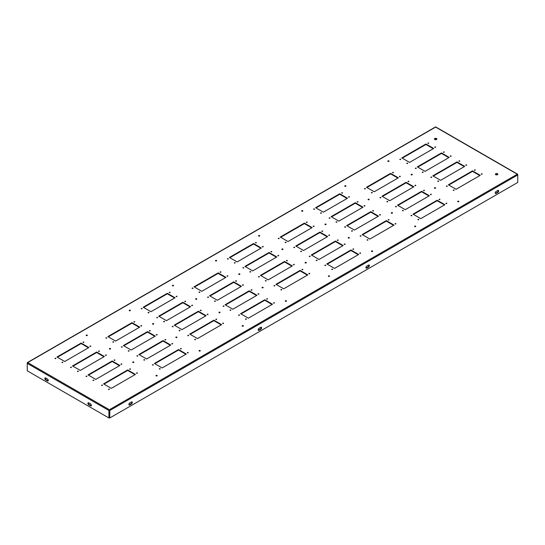 <?xml version="1.0" encoding="UTF-8"?>
<svg xmlns="http://www.w3.org/2000/svg" width="545" height="545" viewBox="0 0 545 545"><rect width="100%" height="100%" fill="white"/><g stroke="black" fill="none" stroke-linecap="round" stroke-linejoin="round"><path stroke-width="0.82" d="M113.619 341.722L112.706 341.94L113.619 341.722M112.924 342.192L113.551 342.192M106.718 337.743L105.812 337.961L106.718 337.743M106.03 338.213L106.657 338.213M134.738 321.57L133.825 321.788L134.738 321.57M134.043 322.034L134.669 322.034M141.632 325.549L140.719 325.767L141.632 325.549M140.944 326.019L141.571 326.019M199.817 291.957L198.911 292.175L199.817 291.957M199.129 292.42L199.756 292.42M192.923 287.971L192.01 288.189L192.923 287.971M192.235 288.441L192.862 288.441M220.936 271.798L220.03 272.016L220.936 271.798M220.248 272.268L220.875 272.268M227.837 275.784L226.924 276.002L227.837 275.784M227.142 276.247L227.776 276.247M286.023 242.184L285.11 242.402L286.023 242.184M285.335 242.654L285.962 242.654M279.129 238.206L278.216 238.424L279.129 238.206M278.434 238.669L279.067 238.669M307.142 222.033L306.236 222.244L307.142 222.033M306.454 222.496L307.08 222.496M314.043 226.012L313.13 226.23L314.043 226.012M313.348 226.475L313.975 226.475M129.131 350.68L128.225 350.898L129.131 350.68M128.443 351.15L129.07 351.15M122.237 346.702L121.324 346.92L122.237 346.702M121.542 347.172L122.175 347.172M150.25 330.529L149.344 330.747L150.25 330.529M149.562 330.992L150.188 330.992M157.151 334.507L156.238 334.725L157.151 334.507M156.456 334.977L157.083 334.977M215.336 300.915L214.423 301.133L215.336 300.915M214.641 301.378L215.275 301.378M208.442 296.93L207.529 297.148L208.442 296.93M207.747 297.4L208.374 297.4M236.455 280.757L235.542 280.975L236.455 280.757M235.767 281.227L236.394 281.227M243.349 284.742L242.443 284.96L243.349 284.742M242.661 285.205L243.288 285.205M301.542 251.143L300.629 251.361L301.542 251.143M300.847 251.613L301.474 251.613M294.641 247.164L293.735 247.382L294.641 247.164M293.953 247.628L294.579 247.628M322.66 230.991L321.748 231.203L322.66 230.991M321.966 231.455L322.599 231.455M329.555 234.97L328.649 235.188L329.555 234.97M328.867 235.433L329.493 235.433M144.65 359.639L143.737 359.857L144.65 359.639M143.955 360.109L144.589 360.109M137.756 355.66L136.843 355.878L137.756 355.66M137.061 356.13L137.687 356.13M165.769 339.487L164.856 339.705L165.769 339.487M165.081 339.951L165.707 339.951M172.663 343.466L171.757 343.684L172.663 343.466M171.975 343.936L172.602 343.936M230.855 309.873L229.942 310.091L230.855 309.873M230.16 310.337L230.787 310.337M223.954 305.888L223.048 306.106L223.954 305.888M223.266 306.358L223.893 306.358M251.974 289.715L251.061 289.933L251.974 289.715M251.279 290.185L251.913 290.185M258.868 293.701L257.955 293.918L258.868 293.701M258.18 294.164L258.807 294.164M317.054 260.101L316.148 260.319L317.054 260.101M316.366 260.571L316.992 260.571M310.159 256.123L309.247 256.341L310.159 256.123M309.471 256.586L310.098 256.586M338.179 239.95L337.266 240.161L338.179 239.95M337.484 240.413L338.111 240.413M345.074 243.928L344.161 244.146L345.074 243.928M344.379 244.392L345.012 244.392M372.228 192.419L371.315 192.637L372.228 192.419M371.533 192.882L372.167 192.882M365.334 188.434L364.421 188.652L365.334 188.434M364.639 188.904L365.266 188.904M393.347 172.261L392.434 172.479L393.347 172.261M392.659 172.724L393.286 172.724M400.241 176.239L399.335 176.457L400.241 176.239M399.553 176.709L400.18 176.709M387.747 201.378L386.834 201.596L387.747 201.378M387.052 201.841L387.679 201.841M380.846 197.392L379.94 197.61L380.846 197.392M380.158 197.862L380.785 197.862M408.866 181.219L407.953 181.437L408.866 181.219M408.171 181.683L408.798 181.683M415.76 185.198L414.847 185.416L415.76 185.198M415.072 185.668L415.699 185.668M403.259 210.336L402.353 210.554L403.259 210.336M402.571 210.799L403.198 210.799M396.365 206.351L395.452 206.569L396.365 206.351M395.67 206.821L396.304 206.821M424.378 190.178L423.472 190.396L424.378 190.178M423.69 190.641L424.317 190.641M431.279 194.156L430.366 194.374L431.279 194.156M430.584 194.626L431.211 194.626M142.061 308.381L141.155 308.599L142.061 308.381M141.373 308.845L142 308.845M157.58 317.34L156.667 317.558L157.58 317.34M156.885 317.803L157.519 317.803M173.099 326.298L172.186 326.516L173.099 326.298M172.404 326.762L173.031 326.762M228.266 258.609L227.354 258.827L228.266 258.609M227.578 259.079L228.205 259.079M243.785 267.568L242.872 267.786L243.785 267.568M243.09 268.038L243.717 268.038M259.297 276.526L258.391 276.744L259.297 276.526M258.609 276.996L259.236 276.996M314.472 208.844L313.559 209.055L314.472 208.844M313.777 209.307L314.411 209.307M329.984 217.802L329.078 218.02L329.984 217.802M329.296 218.266L329.923 218.266M345.503 226.761L344.597 226.979L345.503 226.761M344.815 227.224L345.441 227.224M83.876 341.974L82.963 342.192L83.876 341.974M83.181 342.437L83.814 342.437M99.394 350.932L98.482 351.15L99.394 350.932M98.7 351.396L99.326 351.396M114.906 359.891L114 360.109L114.906 359.891M114.218 360.354L114.845 360.354M170.081 292.202L169.168 292.42L170.081 292.202M169.386 292.672L170.013 292.672M185.593 301.16L184.687 301.378L185.593 301.16M184.905 301.63L185.532 301.63M201.112 310.119L200.199 310.337L201.112 310.119M200.424 310.589L201.05 310.589M256.286 242.436L255.373 242.654L256.286 242.436M255.591 242.9L256.218 242.9M271.798 251.395L270.892 251.613L271.798 251.395M271.11 251.858L271.737 251.858M287.317 260.353L286.404 260.571L287.317 260.353M286.622 260.817L287.256 260.817M342.485 192.664L341.579 192.882L342.485 192.664M341.797 193.134L342.423 193.134M358.004 201.623L357.091 201.841L358.004 201.623M357.309 202.093L357.942 202.093M373.523 210.581L372.61 210.799L373.523 210.581M372.828 211.051L373.454 211.051M90.77 345.952L89.864 346.17L90.77 345.952M90.082 346.422L90.708 346.422M106.289 354.911L105.376 355.129L106.289 354.911M105.594 355.381L106.227 355.381M121.808 363.869L120.895 364.087L121.808 363.869M121.113 364.339L121.739 364.339M176.975 296.187L176.062 296.405L176.975 296.187M176.287 296.65L176.914 296.65M192.494 305.146L191.581 305.364L192.494 305.146M191.799 305.609L192.426 305.609M208.006 314.104L207.1 314.322L208.006 314.104M207.318 314.567L207.945 314.567M263.18 246.415L262.268 246.633L263.18 246.415M262.486 246.885L263.119 246.885M278.693 255.373L277.786 255.591L278.693 255.373M278.005 255.843L278.631 255.843M294.211 264.332L293.305 264.55L294.211 264.332M293.523 264.802L294.15 264.802M349.386 196.65L348.473 196.868L349.386 196.65M348.691 197.113L349.318 197.113M364.898 205.608L363.992 205.826L364.898 205.608M364.21 206.071L364.837 206.071M380.417 214.566L379.504 214.784L380.417 214.566M379.722 215.03L380.356 215.03M62.757 362.132L61.844 362.35L62.757 362.132M62.062 362.595L62.695 362.595M78.269 371.091L77.363 371.308L78.269 371.091M77.581 371.554L78.207 371.554M93.788 380.049L92.875 380.267L93.788 380.049M93.1 380.512L93.726 380.512M148.962 312.36L148.049 312.578L148.962 312.36M148.267 312.83L148.894 312.83M164.474 321.318L163.568 321.536L164.474 321.318M163.786 321.788L164.413 321.788M179.993 330.277L179.08 330.495L179.993 330.277M179.298 330.747L179.932 330.747M235.161 262.595L234.255 262.813L235.161 262.595M234.473 263.058L235.099 263.058M250.68 271.553L249.767 271.771L250.68 271.553M249.992 272.016L250.618 272.016M266.198 280.512L265.286 280.729L266.198 280.512M265.504 280.975L266.13 280.975M321.366 212.822L320.453 213.041L321.366 212.822M320.678 213.286L321.305 213.286M336.885 221.781L335.972 221.999L336.885 221.781M336.19 222.244L336.824 222.244M352.397 230.739L351.491 230.957L352.397 230.739M351.709 231.203L352.336 231.203M407.571 163.05L406.659 163.268L407.571 163.05M406.877 163.52L407.51 163.52M423.09 172.009L422.177 172.227L423.09 172.009M422.395 172.479L423.022 172.479M438.602 180.967L437.696 181.185L438.602 180.967M437.914 181.437L438.541 181.437M400.677 159.072L399.764 159.29L400.677 159.072M399.982 159.535L400.609 159.535M416.189 168.03L415.283 168.248L416.189 168.03M415.501 168.494L416.128 168.494M431.708 176.989L430.795 177.207L431.708 176.989M431.013 177.452L431.647 177.452M428.69 142.899L427.777 143.117L428.69 142.899M428.002 143.362L428.629 143.362M444.209 151.857L443.296 152.075L444.209 151.857M443.514 152.321L444.141 152.321M459.721 160.816L458.815 161.034L459.721 160.816M459.033 161.279L459.66 161.279M435.584 146.877L434.678 147.095L435.584 146.877M434.896 147.348L435.523 147.348M451.103 155.836L450.19 156.054L451.103 155.836M450.415 156.306L451.042 156.306M466.622 164.794L465.709 165.012L466.622 164.794M465.927 165.264L466.554 165.264M55.856 358.147L54.95 358.365L55.856 358.147M55.168 358.617L55.794 358.617M71.375 367.105L70.469 367.323L71.375 367.105M70.687 367.575L71.313 367.575M86.893 376.064L85.981 376.282L86.893 376.064M86.199 376.534L86.832 376.534M160.169 368.597L159.256 368.815L160.169 368.597M159.474 369.067L160.101 369.067M153.268 364.619L152.362 364.837L153.268 364.619M152.58 365.089L153.206 365.089M181.287 348.446L180.375 348.664L181.287 348.446M180.593 348.909L181.219 348.909M188.182 352.424L187.269 352.642L188.182 352.424M187.494 352.894L188.12 352.894M246.367 318.832L245.461 319.05L246.367 318.832M245.679 319.295L246.306 319.295M239.473 314.847L238.56 315.065L239.473 314.847M238.785 315.317L239.412 315.317M267.486 298.674L266.58 298.892L267.486 298.674M266.798 299.144L267.425 299.144M274.387 302.659L273.474 302.877L274.387 302.659M273.692 303.122L274.326 303.122M332.573 269.06L331.66 269.278L332.573 269.06M331.885 269.53L332.511 269.53M325.678 265.081L324.766 265.299L325.678 265.081M324.984 265.544L325.617 265.544M353.691 248.908L352.785 249.12L353.691 248.908M353.003 249.372L353.63 249.372M360.592 252.887L359.68 253.105L360.592 252.887M359.898 253.35L360.524 253.35M418.778 219.294L417.865 219.512L418.778 219.294M418.083 219.758L418.717 219.758M411.884 215.309L410.971 215.527L411.884 215.309M411.189 215.779L411.816 215.779M439.897 199.136L438.984 199.354L439.897 199.136M439.209 199.599L439.835 199.599M446.791 203.115L445.885 203.333L446.791 203.115M446.103 203.585L446.73 203.585M102.412 385.022L101.499 385.24L102.412 385.022M101.717 385.492L102.344 385.492M188.611 335.257L187.705 335.475L188.611 335.257M187.923 335.72L188.55 335.72M274.816 285.485L273.903 285.703L274.816 285.485M274.128 285.955L274.755 285.955M361.022 235.719L360.109 235.937L361.022 235.719M360.327 236.183L360.96 236.183M130.425 368.849L129.512 369.067L130.425 368.849M129.737 369.319L130.364 369.319M216.631 319.077L215.718 319.295L216.631 319.077M215.936 319.547L216.569 319.547M302.836 269.312L301.923 269.53L302.836 269.312M302.141 269.775L302.768 269.775M389.035 219.54L388.129 219.758L389.035 219.54M388.347 220.01L388.973 220.01M137.32 372.828L136.413 373.046L137.32 372.828M136.632 373.298L137.258 373.298M223.525 323.062L222.612 323.28L223.525 323.062M222.837 323.526L223.464 323.526M309.73 273.29L308.817 273.508L309.73 273.29M309.035 273.76L309.669 273.76M395.936 223.525L395.023 223.743L395.936 223.525M395.241 223.988L395.868 223.988M109.307 389.007L108.394 389.225L109.307 389.007M108.612 389.471L109.245 389.471M195.512 339.235L194.599 339.453L195.512 339.235M194.817 339.705L195.444 339.705M281.711 289.47L280.804 289.688L281.711 289.47M281.022 289.933L281.649 289.933M367.916 239.698L367.003 239.916L367.916 239.698M367.228 240.161L367.855 240.161M454.121 189.926L453.208 190.144L454.121 189.926M453.426 190.396L454.06 190.396M447.227 185.947L446.314 186.165L447.227 185.947M446.532 186.41L447.159 186.41M475.24 169.774L474.327 169.992L475.24 169.774M474.552 170.238L475.179 170.238M482.134 173.753L481.228 173.971L482.134 173.753M481.446 174.223L482.073 174.223M129.403 310.711A0.606 0.354 0 0 0 130.262 310.214A0.606 0.354 0 0 0 129.403 310.711A0.606 0.354 180 0 1 130.262 310.711M152.675 324.152A0.606 0.354 0 0 0 153.54 323.655A0.606 0.354 0 0 0 152.675 324.152A0.606 0.354 180 0 1 153.54 324.152M175.953 337.587A0.606 0.354 0 0 0 176.812 337.089A0.606 0.354 0 0 0 175.953 337.587A0.606 0.354 180 0 1 176.812 337.587M172.506 285.825A0.606 0.354 0 0 0 173.364 285.328A0.606 0.354 0 0 0 172.506 285.825A0.606 0.354 180 0 1 173.364 285.825M195.778 299.266A0.606 0.354 0 0 0 196.643 298.769A0.606 0.354 0 0 0 195.778 299.266A0.606 0.354 180 0 1 196.643 299.266M219.056 312.701A0.606 0.354 0 0 0 219.914 312.203A0.606 0.354 0 0 0 219.056 312.701A0.606 0.354 180 0 1 219.914 312.701M215.609 260.946A0.606 0.354 0 0 0 216.467 260.449A0.606 0.354 0 0 0 215.609 260.946A0.606 0.354 180 0 1 216.467 260.946M238.88 274.38A0.606 0.354 0 0 0 239.746 273.883A0.606 0.354 0 0 0 238.88 274.38A0.606 0.354 180 0 1 239.746 274.38M262.159 287.821A0.606 0.354 0 0 0 263.017 287.324A0.606 0.354 0 0 0 262.159 287.821A0.606 0.354 180 0 1 263.017 287.821M258.705 236.06A0.606 0.354 0 0 0 259.57 235.563A0.606 0.354 0 0 0 258.705 236.06A0.606 0.354 180 0 1 259.57 236.06M281.983 249.494A0.606 0.354 0 0 0 282.841 248.997A0.606 0.354 0 0 0 281.983 249.494A0.606 0.354 180 0 1 282.841 249.494M305.255 262.935A0.606 0.354 0 0 0 306.12 262.438A0.606 0.354 0 0 0 305.255 262.935A0.606 0.354 180 0 1 306.12 262.935M301.807 211.174A0.606 0.354 0 0 0 302.673 210.677A0.606 0.354 0 0 0 301.807 211.174A0.606 0.354 180 0 1 302.673 211.174M325.086 224.608A0.606 0.354 0 0 0 325.944 224.111A0.606 0.354 0 0 0 325.086 224.608A0.606 0.354 180 0 1 325.944 224.608M348.357 238.049A0.606 0.354 0 0 0 349.222 237.552A0.606 0.354 0 0 0 348.357 238.049A0.606 0.354 180 0 1 349.222 238.049M344.91 186.288A0.606 0.354 0 0 0 345.775 185.791A0.606 0.354 0 0 0 344.91 186.288A0.606 0.354 180 0 1 345.775 186.288M368.188 199.729A0.606 0.354 0 0 0 369.047 199.232A0.606 0.354 0 0 0 368.188 199.729A0.606 0.354 180 0 1 369.047 199.729M391.46 213.163A0.606 0.354 0 0 0 392.325 212.666A0.606 0.354 0 0 0 391.46 213.163A0.606 0.354 180 0 1 392.325 213.163M388.013 161.402A0.606 0.354 0 0 0 388.878 160.904A0.606 0.354 0 0 0 388.013 161.402A0.606 0.354 180 0 1 388.878 161.402M411.291 174.843A0.606 0.354 0 0 0 412.149 174.345A0.606 0.354 0 0 0 411.291 174.843A0.606 0.354 180 0 1 412.149 174.843M434.563 188.277A0.606 0.354 0 0 0 435.428 187.78A0.606 0.354 0 0 0 434.563 188.277A0.606 0.354 180 0 1 435.428 188.277M86.301 335.597A0.606 0.354 0 0 0 87.159 335.1A0.606 0.354 0 0 0 86.301 335.597A0.606 0.354 180 0 1 87.159 335.597M109.572 349.032A0.606 0.354 0 0 0 110.437 348.534A0.606 0.354 0 0 0 109.572 349.032A0.606 0.354 180 0 1 110.437 349.032M132.851 362.473A0.606 0.354 0 0 0 133.709 361.975A0.606 0.354 0 0 0 132.851 362.473A0.606 0.354 180 0 1 133.709 362.473M156.122 375.907A0.606 0.354 0 0 0 156.987 375.41A0.606 0.354 0 0 0 156.122 375.907A0.606 0.354 180 0 1 156.987 375.907M199.225 351.028A0.606 0.354 0 0 0 200.09 350.53A0.606 0.354 0 0 0 199.225 351.028A0.606 0.354 180 0 1 200.09 351.028M242.327 326.142A0.606 0.354 0 0 0 243.193 325.644A0.606 0.354 0 0 0 242.327 326.142A0.606 0.354 180 0 1 243.193 326.142M285.43 301.256A0.606 0.354 0 0 0 286.295 300.758A0.606 0.354 0 0 0 285.43 301.256A0.606 0.354 180 0 1 286.295 301.256M328.533 276.37A0.606 0.354 0 0 0 329.391 275.872A0.606 0.354 0 0 0 328.533 276.37A0.606 0.354 180 0 1 329.391 276.37M371.635 251.49A0.606 0.354 0 0 0 372.494 250.986A0.606 0.354 0 0 0 371.635 251.49A0.606 0.354 180 0 1 372.494 251.49M414.738 226.604A0.606 0.354 0 0 0 415.597 226.107A0.606 0.354 0 0 0 414.738 226.604A0.606 0.354 180 0 1 415.597 226.604M457.841 201.718A0.606 0.354 0 0 0 458.699 201.221A0.606 0.354 0 0 0 457.841 201.718A0.606 0.354 180 0 1 458.699 201.718M436.504 138.512A1.219 0.702 0 0 0 435.176 138.362A1.219 0.702 0 0 0 434.426 139.009A1.219 0.702 0 0 0 434.781 139.506A1.219 0.702 0 0 0 436.109 139.663A1.219 0.702 0 0 0 436.865 139.009A1.219 0.702 0 0 0 436.504 138.512M434.501 139.261A1.219 0.702 180 0 1 436.504 139.009A1.219 0.702 180 0 1 436.783 139.261M497.49 173.719A1.219 0.702 0 0 0 496.161 173.569A1.219 0.702 0 0 0 495.412 174.216A1.219 0.702 0 0 0 495.766 174.713A1.219 0.702 0 0 0 497.094 174.87A1.219 0.702 0 0 0 497.844 174.216A1.219 0.702 0 0 0 497.49 173.719M495.487 174.468A1.219 0.702 180 0 1 497.49 174.216A1.219 0.702 180 0 1 497.769 174.468M48.185 380.819A1.219 0.702 60 0 1 47.831 380.703L46.107 379.708A1.219 0.702 60 0 1 45.249 378.216A1.219 0.702 60 0 1 45.324 377.849M44.819 378.462A1.219 0.702 60 0 1 45.072 377.903A1.219 0.702 60 0 1 45.678 377.964L47.401 378.959A1.219 0.702 60 0 1 48.198 380.035A1.219 0.702 60 0 1 48.015 381.01A1.219 0.702 60 0 1 47.401 380.948L45.678 379.954A1.219 0.702 60 0 1 44.819 378.462M91.288 405.698A1.219 0.702 60 0 1 90.933 405.582L89.21 404.588A1.219 0.702 60 0 1 88.345 403.096A1.219 0.702 60 0 1 88.419 402.728M87.915 403.348A1.219 0.702 60 0 1 88.167 402.789A1.219 0.702 60 0 1 88.774 402.844L90.497 403.845A1.219 0.702 60 0 1 91.294 404.915A1.219 0.702 60 0 1 91.11 405.896A1.219 0.702 60 0 1 90.497 405.834L88.774 404.84A1.219 0.702 60 0 1 87.915 403.348M129.724 404.962A1.219 0.702 -60 0 1 129.117 405.024A1.219 0.702 -60 0 1 128.927 404.049A1.219 0.702 -60 0 1 129.724 402.973L131.447 401.978A1.219 0.702 -60 0 1 132.06 401.917A1.219 0.702 -60 0 1 132.244 402.891A1.219 0.702 -60 0 1 131.447 403.968L129.724 404.962L129.294 404.717L131.018 403.722A1.219 0.702 120 0 0 131.801 401.863M368.509 265.108L366.785 266.11A1.219 0.702 120 0 0 365.988 267.179A1.219 0.702 120 0 0 366.179 268.16A1.219 0.702 120 0 0 366.785 268.099L368.509 267.104A1.219 0.702 120 0 0 369.306 266.028A1.219 0.702 120 0 0 369.122 265.054A1.219 0.702 120 0 0 368.509 265.108M497.817 190.457L496.093 191.452A1.219 0.702 120 0 0 495.296 192.528A1.219 0.702 120 0 0 495.48 193.502A1.219 0.702 120 0 0 496.093 193.441L497.817 192.446A1.219 0.702 120 0 0 498.614 191.377A1.219 0.702 120 0 0 498.423 190.396A1.219 0.702 120 0 0 497.817 190.457M109.79 417.967L109.361 417.715L109.382 409.738A0.64 0.368 120 0 0 109.354 409.751A0.613 0.354 -120 0 1 109.79 410.501L109.79 417.967L517.75 182.432L517.75 174.972A0.613 0.354 60 0 0 517.314 174.216A0.64 0.368 120 0 0 517.294 174.23L435.619 127.08A0.64 0.368 -60 0 1 435.646 127.067L27.686 362.595A0.64 0.368 -60 0 1 27.706 362.589L27.706 362.589A0.613 0.354 -120 0 0 27.25 362.847L27.25 370.314M259.032 330.311A1.219 0.702 -60 0 1 258.419 330.372A1.219 0.702 -60 0 1 258.235 329.391A1.219 0.702 -60 0 1 259.032 328.322L260.755 327.32A1.219 0.702 -60 0 1 261.362 327.266A1.219 0.702 -60 0 1 261.552 328.24A1.219 0.702 -60 0 1 260.755 329.316L259.032 330.311L258.603 330.059L260.326 329.064A1.219 0.702 120 0 0 261.109 327.204M128.94 404.833A1.219 0.702 120 0 0 129.294 404.717M368.863 264.993A1.219 0.702 -60 0 1 368.079 266.852L366.356 267.847A1.219 0.702 -60 0 1 366.002 267.963M498.171 190.341A1.219 0.702 -60 0 1 497.387 192.201L495.657 193.196A1.219 0.702 -60 0 1 495.303 193.311M258.248 330.175A1.219 0.702 120 0 0 258.603 330.059M27.379 362.568L435.339 127.033A0.613 0.354 60 0 1 435.646 127.067L435.646 127.067A0.64 0.368 -60 0 1 435.939 127.046L517.614 174.202A0.64 0.368 120 0 0 517.314 174.216L109.382 409.738L27.706 362.589A0.64 0.368 -60 0 0 27.25 363.372L27.25 370.811L108.925 417.967L108.925 410.521A0.64 0.368 120 0 1 109.354 409.751M139.745 327.136L131.985 322.66L107.849 336.592L115.608 341.075L139.745 327.136M225.95 277.364L218.191 272.888L194.054 286.82L201.814 291.303L225.95 277.364M312.156 227.599L304.396 223.116L280.259 237.055L288.019 241.53L312.156 227.599M155.264 336.095L147.504 331.619L123.368 345.55L131.127 350.033L155.264 336.095M241.469 286.323L233.71 281.847L209.573 295.778L217.332 300.261L241.469 286.323M327.668 236.557L319.915 232.075L295.778 246.013L303.531 250.489L327.668 236.557M170.783 345.053L163.023 340.577L138.886 354.509L146.639 358.992L170.783 345.053M256.981 295.281L249.222 290.805L225.085 304.737L232.844 309.219L256.981 295.281M343.187 245.516L335.427 241.033L311.29 254.971L319.05 259.447L343.187 245.516M398.361 177.827L390.602 173.351L366.465 187.282L374.217 191.765L398.361 177.827M413.873 186.785L406.114 182.309L381.977 196.241L389.736 200.724L413.873 186.785M429.392 195.744L421.632 191.268L397.496 205.199L405.255 209.682L429.392 195.744M112.161 360.981L88.024 374.912L95.784 379.395L119.92 365.457L112.161 360.981L112.161 361.478L119.491 365.709M198.366 311.209L174.23 325.147L181.989 329.623L206.126 315.691L198.366 311.209L198.366 311.706L205.69 315.937M284.572 261.443L260.428 275.375L268.188 279.858L292.324 265.919L284.572 261.443L284.572 261.941L291.895 266.171M378.53 216.154L370.77 211.671L346.634 225.61L354.393 230.085L378.53 216.154M464.735 166.382L456.976 161.899L432.839 175.837L440.598 180.32L464.735 166.382M186.295 354.012L178.535 349.536L154.398 363.467L162.158 367.95L186.295 354.012M272.5 304.239L264.741 299.764L240.604 313.702L248.363 318.178L272.5 304.239M358.705 254.474L350.946 249.992L326.809 263.93L334.569 268.406L358.705 254.474M444.911 204.702L437.151 200.226L413.015 214.158L420.767 218.64L444.911 204.702M394.049 225.112L386.289 220.63L362.153 234.568L369.912 239.044L394.049 225.112M480.254 175.34L472.495 170.858L448.358 184.796L456.117 189.278L480.254 175.34M307.843 274.878L300.084 270.402L275.947 284.333L283.707 288.816L307.843 274.878M221.638 324.65L213.878 320.167L189.742 334.105L197.501 338.581L221.638 324.65M135.433 374.415L127.68 369.939L103.543 383.871L111.296 388.353L135.433 374.415M449.216 157.423L441.457 152.941L417.32 166.879L425.08 171.362L449.216 157.423M433.704 148.465L425.945 143.982L401.808 157.921L409.568 162.403L433.704 148.465M363.011 207.195L355.258 202.713L331.122 216.651L338.874 221.127L363.011 207.195M347.499 198.237L339.739 193.754L315.603 207.693L323.362 212.168L347.499 198.237M269.053 252.485L244.916 266.416L252.676 270.899L276.812 256.961L269.053 252.485L269.053 252.982L276.376 257.213M253.534 243.526L229.397 257.458L237.157 261.941L261.293 248.002L253.534 243.526L253.534 244.024L260.864 248.254M182.847 302.25L158.711 316.189L166.47 320.664L190.607 306.733L182.847 302.25L182.847 302.748L190.178 306.978M167.329 293.292L143.192 307.23L150.951 311.706L175.088 297.774L167.329 293.292L167.329 293.789L174.659 298.02M96.642 352.022L72.505 365.954L80.265 370.437L104.402 356.498L96.642 352.022L96.642 352.52L103.972 356.75M81.13 343.064L56.993 356.995L64.746 361.478L88.883 347.54L81.13 343.064L81.13 343.561L88.454 347.792M108.285 336.844L131.985 323.158L139.316 327.388M194.483 287.072L218.191 273.386L225.521 277.616M280.689 237.3L304.396 223.614L311.72 227.844M123.797 345.803L147.504 332.116L154.835 336.347M210.002 296.03L233.71 282.344L241.033 286.575M296.208 246.258L319.915 232.572L327.238 236.803M139.316 354.761L163.023 341.075L170.347 345.305M225.521 304.989L249.222 291.303L256.552 295.533M311.72 255.217L335.427 241.53L342.757 245.761M366.894 187.534L390.602 173.848L397.925 178.079M382.413 196.493L406.114 182.807L413.444 187.037M397.925 205.451L421.632 191.765L428.963 195.996M88.454 375.164L112.161 361.478M174.659 325.392L198.366 311.706M260.864 275.627L284.572 261.941M347.07 225.855L370.77 212.168L378.101 216.399M433.268 176.09L456.976 162.403L464.306 166.627M154.835 363.719L178.535 350.033L185.865 354.264M241.033 313.947L264.741 300.261L272.071 304.491M327.238 264.175L350.946 250.489L358.276 254.719M413.444 214.41L437.151 200.724L444.475 204.954M362.582 234.813L386.289 221.127L393.619 225.358M448.787 185.048L472.495 171.362L479.818 175.585M276.376 284.585L300.084 270.899L307.414 275.13M190.178 334.351L213.878 320.664L221.209 324.895M103.972 384.123L127.68 370.437L135.003 374.667M417.756 167.131L441.457 153.438L448.787 157.668M402.237 158.173L425.945 144.48L433.268 148.71M331.551 216.896L355.258 203.21L362.582 207.441M316.032 207.938L339.739 194.252L347.07 198.482M245.345 266.668L269.053 252.982M229.827 257.71L253.534 244.024M159.14 316.434L182.847 302.748M143.628 307.475L167.329 293.789M72.941 366.206L96.642 352.52M57.423 357.248L81.13 343.561M517.75 174.918L517.75 174.495A0.64 0.368 120 0 0 517.614 174.202M109.361 410.262L109.354 417.715L108.925 417.967M472.495 171.362L472.495 170.858M386.289 221.127L386.289 220.63M300.084 270.899L300.084 270.402M213.878 320.664L213.878 320.167M127.68 370.437L127.68 369.939M437.151 200.724L437.151 200.226M350.946 250.489L350.946 249.992M264.741 300.261L264.741 299.764M178.535 350.033L178.535 349.536M456.976 162.403L456.976 161.899M441.457 153.438L441.457 152.941M425.945 144.48L425.945 143.982M370.77 212.168L370.77 211.671M355.258 203.21L355.258 202.713M339.739 194.252L339.739 193.754M421.632 191.765L421.632 191.268M406.114 182.807L406.114 182.309M390.602 173.848L390.602 173.351M335.427 241.53L335.427 241.033M249.222 291.303L249.222 290.805M163.023 341.075L163.023 340.577M319.915 232.572L319.915 232.075M233.71 282.344L233.71 281.847M147.504 332.116L147.504 331.619M304.396 223.614L304.396 223.116M218.191 273.386L218.191 272.888M131.985 323.158L131.985 322.66M109.79 410.501L517.75 174.972M27.25 363.372L108.925 410.521M88.774 404.84L89.21 404.588M90.497 405.834L90.933 405.582M45.678 379.954L46.107 379.708M47.401 380.948L47.831 380.703M497.387 192.201L497.817 192.446M495.657 193.196L496.093 193.441M368.079 266.852L368.509 267.104M366.356 267.847L366.785 268.099M131.018 403.722L131.447 403.968M260.326 329.064L260.755 329.316"/></g></svg>
